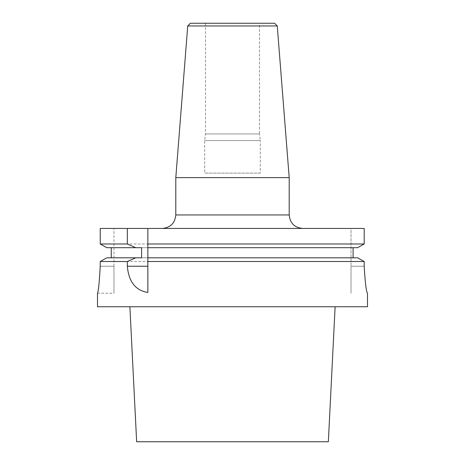 <?xml version="1.0" encoding="UTF-8"?>
<svg xmlns="http://www.w3.org/2000/svg" width="465" height="465" viewBox="0 0 465 465"><rect width="100%" height="100%" fill="white"/><g stroke="black" fill="none" stroke-linecap="round" stroke-linejoin="round"><path stroke-width="0.35" stroke-dasharray="2.33 1.74" d="M260.313 173.102L204.687 173.102L260.313 173.102L260.313 140.546L204.687 140.546L260.313 140.546L259.499 133.949L205.501 133.949L259.499 133.949L259.499 23.25L205.501 23.25L259.499 23.25M100.225 266.247L113.972 266.247L113.972 293.252L113.972 266.247L100.225 266.247C99.312 282.65 98.4 291.648 97.499 293.252C98.4 291.66 99.307 282.662 100.225 266.247L100.225 261.516L364.194 261.516L364.194 266.247L351.029 266.247L351.029 228.449L364.194 228.449L351.029 228.449L351.029 293.252L351.029 266.247L364.194 266.247M367.501 306.749L97.499 306.749M190.435 23.25L274.565 23.25M364.194 243.98L100.225 243.98L100.225 228.449L364.194 228.449M302.698 228.449L162.302 228.449L302.698 228.449M175.799 177.63L289.201 177.63M187.738 25.953L277.262 25.953M113.972 266.247L113.972 228.449L113.972 266.247M147.853 247.688L141.61 247.688M357.602 247.688L106.787 247.688M147.853 257.813L141.61 257.813M111.269 257.813L106.787 257.813L111.269 257.813L111.269 247.688M353.098 257.813L357.602 257.813L353.098 257.813L353.098 247.688M357.602 257.813L106.787 257.813M147.853 228.449L147.853 292.462M205.501 23.25L205.501 133.949L204.687 140.546L204.687 173.102M136.646 441.75L328.354 441.75M129.88 306.749L335.12 306.749L129.88 306.749M175.799 214.952L289.201 214.952M97.499 293.252L113.972 293.252"/><path stroke-width="0.7" d="M364.194 266.247C365.147 282.65 366.24 291.648 367.472 293.252C366.24 291.66 365.147 282.662 364.194 266.247L364.194 261.516L361.805 260.173L364.194 261.516L147.853 261.516L147.853 228.449L100.225 228.449L100.225 243.98L127.334 243.98L135.71 247.688L141.61 247.688L141.61 257.813L135.71 257.813L127.334 261.516L127.334 266.247C128.747 281.796 135.588 290.532 147.853 292.462L147.853 261.516M97.499 293.252L97.499 306.749L367.501 306.749L367.472 293.252M100.225 266.247C99.312 282.65 98.4 291.648 97.499 293.252C98.4 291.66 99.307 282.662 100.225 266.247L100.225 261.516L106.787 257.813L100.225 261.516L127.334 261.516M187.738 25.953L277.262 25.953L274.565 23.25L190.435 23.25L187.738 25.953L175.799 177.63L175.799 214.952C175.003 223.148 170.498 227.652 162.302 228.449M147.853 243.98L364.194 243.98L364.194 228.449L147.853 228.449M277.262 25.953L289.201 177.63L175.799 177.63M127.334 228.449L127.334 243.98M106.787 247.688L100.225 243.98L106.787 247.688L135.71 247.688M147.853 247.688L357.602 247.688L361.805 245.322L357.602 247.688M364.194 243.98L361.805 245.322L364.194 243.98L364.194 228.449M111.269 247.688L111.269 257.813M353.098 247.688L353.098 257.813M106.787 257.813L135.71 257.813M147.853 257.813L357.602 257.813L361.805 260.173L357.602 257.813M289.201 177.63L289.201 214.952C289.997 223.148 294.502 227.652 302.698 228.449M335.12 306.749L328.354 441.75L136.646 441.75L129.88 306.749M289.201 214.952L175.799 214.952M127.334 266.247L147.853 266.247"/></g></svg>
